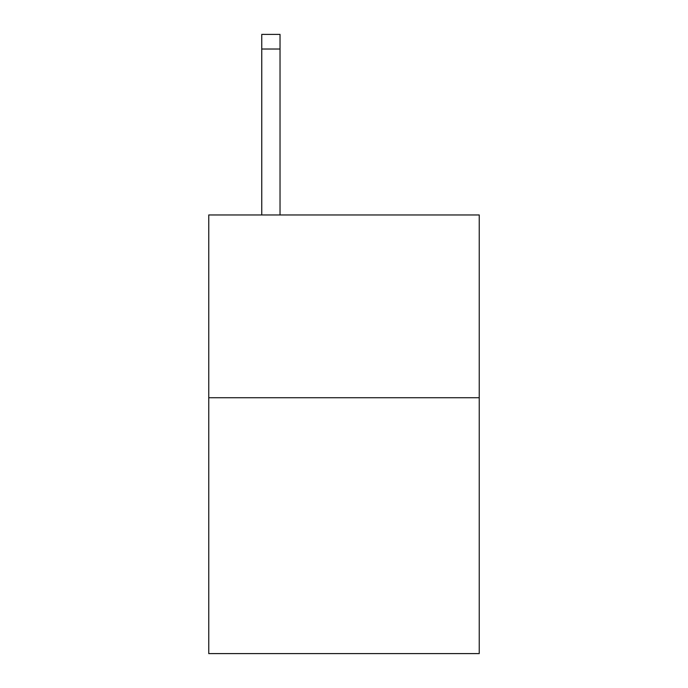 <?xml version="1.0" encoding="UTF-8"?>
<svg xmlns="http://www.w3.org/2000/svg" width="688" height="688" viewBox="0 0 688 688"><rect width="100%" height="100%" fill="white"/><g stroke="black" fill="none" stroke-linecap="round" stroke-linejoin="round"><path stroke-width="1.03" d="M479.244 397.733L479.244 653.6L208.756 653.6L208.756 214.966L479.244 214.966L479.244 397.733L208.756 397.733M280.033 214.966L280.033 49.02L261.758 49.02L261.758 34.4L280.033 34.4L280.033 49.02M261.758 214.966L261.758 49.02M280.033 34.4L261.758 34.4"/></g></svg>

